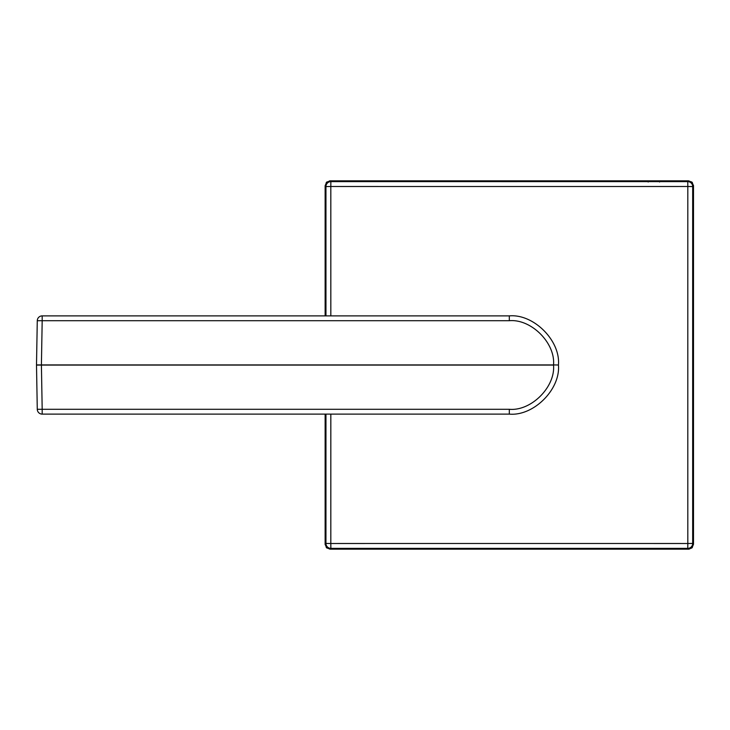 <?xml version="1.0" encoding="UTF-8"?>
<svg xmlns="http://www.w3.org/2000/svg" width="730" height="730" viewBox="0 0 730 730"><rect width="100%" height="100%" fill="white"/><g stroke="black" fill="none" stroke-linecap="round" stroke-linejoin="round"><path stroke-width="1.09" d="M42.185 315.88L42.185 320.707L37.276 320.707A4.909 4.909 0 0 1 42.185 315.88L509.321 315.88C533.621 313.681 560.64 340.691 558.441 365C560.64 389.309 533.621 416.319 509.321 414.12L42.185 414.12A4.909 4.909 0 0 1 37.276 409.293L36.5 365.082A4.909 4.909 0 0 1 36.5 364.918L37.276 320.707L36.5 364.918L553.532 364.918C555.503 343.036 531.194 318.727 509.321 320.707L42.185 320.707L41.409 365.082L36.5 365.082A4.909 4.909 0 0 1 36.5 364.918M42.185 414.12L42.185 409.293L509.321 409.293C531.194 411.273 555.503 386.964 553.532 365.082L41.409 365.082L42.185 409.293L37.276 409.293M553.532 364.918L558.441 365L553.532 364.918M325.151 544.662L325.133 414.12L325.133 544.27L326.575 547.746L330.051 549.179L688.591 549.179L330.051 549.179L330.863 548.367L330.818 543.503L325.954 543.448A18409.797 321.291 -90 0 0 325.963 414.12M325.133 315.88L325.133 185.73L325.133 315.88M329.659 180.83L688.591 180.821L330.051 180.821L326.575 182.254L325.133 185.73L325.954 186.552L330.818 186.497L330.863 181.633A18409.797 321.291 0 0 0 509.321 181.651A18409.797 321.291 0 0 0 687.769 181.633L687.815 186.497A18414.706 321.382 180 0 1 509.321 186.515A18414.706 321.382 180 0 1 330.818 186.497A18414.706 321.382 90 0 1 330.827 315.88M688.974 549.17L692.058 547.746L693.5 544.27L693.5 185.73L693.5 544.27L692.679 543.448L687.815 543.503A18414.706 321.382 -90 0 1 687.806 365A18414.706 321.382 -90 0 1 687.815 186.497L692.679 186.552A18409.797 321.291 90 0 0 692.67 365A18409.797 321.291 90 0 0 692.679 543.448A4.909 4.909 -45 0 1 687.769 548.367L687.815 543.503A18414.706 321.382 0 0 0 330.818 543.503A18414.706 321.382 90 0 0 330.827 414.12M693.5 185.73L692.058 182.254L688.591 180.821L687.769 181.633A4.909 4.909 -135 0 1 692.679 186.552L693.482 185.338M661.9 181.067L658.743 180.994L661.9 181.086M653.87 181.131L649.527 180.994L653.87 181.168C645.265 181.277 645.265 181.359 653.87 181.441C662.466 181.359 662.466 181.277 653.87 181.195C645.265 181.277 645.265 181.359 653.87 181.441C662.466 181.359 662.466 181.277 653.87 181.195L653.87 181.213C646.479 181.286 646.479 181.35 653.87 181.423C661.252 181.35 661.252 181.286 653.87 181.213C646.479 181.286 646.479 181.35 653.87 181.423C661.252 181.35 661.252 181.286 653.87 181.213M642.199 181.022L644.499 181.004L642.199 181.022M649.481 181.076L641.624 181.15L649.481 181.076M634.114 181.159L633.284 180.994L634.114 181.159M639.197 181.086L634.114 181.086L639.197 181.095M641.926 181.305L637.564 181.204L641.926 181.323M670.386 181.414L662.165 181.314L670.386 181.432M623.447 181.469L673.553 181.469L673.553 180.958L623.447 180.958L623.447 181.478M634.936 181.204L625.683 181.432L634.936 181.204M632.216 181.159L625.683 181.15L632.216 181.15M670.496 181.15L665.824 181.04L670.496 181.159M622.918 180.949L622.918 181.478L674.091 181.478L674.091 180.949L622.918 180.949L622.918 181.478M674.091 180.949L674.091 181.478M644.334 181.414L639.489 181.368L644.334 181.432M663.606 181.15L660.367 181.113L663.606 181.159M509.321 414.12L509.321 409.293M509.321 320.707L509.321 315.88M326.967 548.093L326.219 547.354M326.219 182.646L326.967 181.907M692.414 547.354L691.666 548.093M691.666 181.907L692.414 182.646M330.051 180.821L330.863 181.633A4.909 4.909 135 0 0 325.954 186.552A18409.797 321.291 -90 0 1 325.963 315.88M325.133 544.27L325.954 543.448A4.909 4.909 45 0 0 330.863 548.367A18409.797 321.291 180 0 1 687.769 548.367L688.591 549.179M648.176 181.314L648.176 182.016M659.564 181.314L659.564 182.016"/></g></svg>
